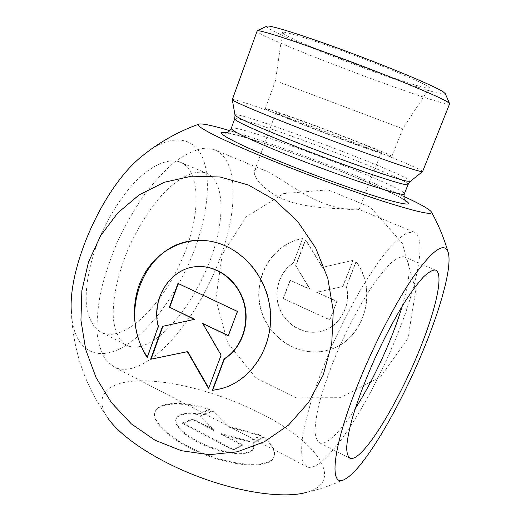 <?xml version="1.0" encoding="UTF-8"?>
<svg xmlns="http://www.w3.org/2000/svg" width="521" height="521" viewBox="0 0 521 521"><rect width="100%" height="100%" fill="white"/><g stroke="black" fill="none" stroke-linecap="round" stroke-linejoin="round"><path stroke-width="0.39" stroke-dasharray="2.6 1.95" d="M147.143 357.484L147.547 357.386L158.644 326.42C151.435 298.663 170.289 268.295 196.704 266.7M225.932 387.207C255.544 376.82 275.29 341.529 270.034 306.25C265 270.946 235.993 242.48 204.655 240.52L198.709 240.389M147.313 357.015L147.547 357.386M158.254 326.498L158.644 326.42M208.752 388.152L221.432 355.029L203.06 323.378M208.582 388.607L208.947 388.484M221.073 355.133L221.432 355.029M228.374 335.583L237.732 311.356L178.319 283.365M228.289 335.798L228.641 335.713M237.387 311.421L237.732 311.356M209.996 409.662C183.262 401.574 158.469 402.101 155.004 412.248C150.589 422.726 173.89 443.124 206.603 455.406C239.263 467.825 270.223 467.936 273.844 457.151C275.635 451.622 272.314 445.032 263.88 437.386L252.985 443.084L253.512 448.542C251.076 455.667 230.738 455.445 209.624 447.409C188.465 439.47 173.063 426.191 175.948 419.236C178.299 414.514 185.613 412.932 197.889 414.495L209.996 409.662L210.217 409.063L198.117 413.882C185.841 412.313 178.527 413.889 176.183 418.604C173.304 425.546 188.713 438.812 209.872 446.751C230.992 454.787 251.324 455.028 253.753 447.917L253.226 442.459L264.114 436.78C272.555 444.42 275.883 451.004 274.092 456.52C270.477 467.285 239.517 467.155 206.85 454.735C174.138 442.453 150.829 422.075 155.238 411.61C158.69 401.483 183.483 400.975 210.217 409.063M263.88 437.386L264.114 436.78M197.889 414.495L198.117 413.882M252.985 443.084L253.226 442.459M182.812 422.837L192.724 418.832L213.799 429.825L200.37 415.745L213.154 410.574L228.81 426.458L261.06 435.211L249.422 441.189L220.917 433.537L242.46 444.771L233.421 449.421L182.812 422.837L182.578 423.475L233.174 450.066L242.219 445.403L220.676 434.162L249.181 441.815L260.826 435.81L228.576 427.07L212.933 411.173L200.136 416.357L213.564 430.45L192.496 419.451L182.578 423.475M192.496 419.451L192.724 418.832M213.564 430.45L213.799 429.825M200.136 416.357L200.37 415.745M212.933 411.173L213.154 410.574M228.576 427.07L228.81 426.458M260.826 435.81L261.06 435.211M249.181 441.815L249.422 441.189M220.676 434.162L220.917 433.537M242.219 445.403L242.46 444.771M233.174 450.066L233.421 449.421M302.799 238.54C273.102 243.704 253.33 276.39 260.396 306.817C266.947 337.361 298.891 358.461 328.035 350.066C362.896 341.763 379.177 292.288 356.201 261.62L346.485 286.355C351.773 306.166 338.917 327.891 320.233 331.48C303.71 335.146 285.944 324.824 279.666 308.36C273.271 291.936 279.263 271.982 293.525 262.903L302.584 238.546L293.303 262.923C279.035 272.008 273.037 291.975 279.445 308.406C285.723 324.883 303.496 335.211 320.024 331.545C338.722 327.95 351.584 306.211 346.289 286.394L356.012 261.64C379.001 292.327 362.707 341.835 327.833 350.138C298.67 358.539 266.713 337.426 260.161 306.862C253.089 276.417 272.867 243.711 302.584 238.546M283.105 298.54L290.047 280.331L309.91 289.272L295.635 265.671L305.495 239.81L322.304 267.377L352.991 260.337L342.707 286.55L316.612 292.288L336.879 301.412L329.643 319.861L283.105 298.54L329.845 319.809L337.08 301.366L316.82 292.248L342.903 286.517L353.179 260.318L322.512 267.351L305.71 239.803L295.856 265.645L310.119 289.233L290.269 280.298L283.326 298.494M318.611 463.905C314.189 466.94 310.509 468.014 307.585 467.109L303.242 462.707C301.496 457.23 301.203 449.069 302.362 438.233C304.414 425.944 307.963 411.636 312.997 395.322C318.832 378.168 325.775 360.389 333.805 341.984C342.284 323.704 351.121 306.459 360.304 290.243C369.441 275.075 378.122 262.213 386.354 251.663C394.123 242.669 400.87 236.488 406.601 233.108L413.492 231.858C427.734 236.013 417.288 286.791 395.087 340.304C372.951 393.889 340.063 448.744 318.611 463.905M355.25 408.581C344.765 424.921 335.615 435.719 327.813 440.981C324.681 442.974 322.063 443.645 319.953 443.006C317.25 441.456 315.609 437.699 315.036 431.753C315.14 424.556 316.449 415.445 318.956 404.42C323.736 386.269 330.991 366.1 340.734 343.925C350.9 321.874 361.392 302.616 372.202 286.153C379.067 276.351 385.332 268.634 391.004 263.001C396.207 258.67 400.48 256.579 403.814 256.716C411.277 260.539 410.737 277.022 402.199 306.166M132.36 368.184C126.01 369.864 120.273 369.663 115.141 367.572L106.544 361.131C101.901 354.495 98.788 345.495 97.199 334.13C96.606 321.535 97.805 307.325 100.794 291.493C104.819 275.049 110.432 258.331 117.642 241.321C125.62 224.597 134.516 209.077 144.337 194.769C154.424 181.542 164.551 170.608 174.704 161.966C184.623 154.822 193.812 150.341 202.259 148.518L213.395 149.319C238.787 158.11 238.644 209.553 219.276 260.363C200.057 311.271 163.008 359.633 132.36 368.184M320.76 202.109C341.034 210.705 358.858 210.139 359.106 209.409L358.513 209.188C354.567 208.12 325.495 210.406 296.957 203.691C268.582 196.99 251.747 177.264 254.58 170.829C255.557 168.583 258.227 168.179 262.591 169.625C275.205 173.714 297.966 192.744 320.76 202.109M140.103 346.445C163.959 340.806 194.014 302.564 209.663 261.549C225.476 220.585 225.359 179.745 205.561 172.868C194.594 169.787 178.95 177.094 162.656 194.235C150.191 208.328 139.185 225.489 129.644 245.73C117.909 272.457 112.048 299.647 113.402 319.119C115.2 333.056 119.967 341.945 127.717 345.768C131.422 347.247 135.551 347.474 140.103 346.445M115.017 333.811C139.758 328.803 170.237 291.259 185.587 250.549C201.106 209.904 199.966 169.019 179.12 161.686C167.599 158.351 151.455 165.3 134.88 182.057C122.233 195.844 111.175 212.737 101.719 232.737C90.133 259.171 84.669 286.218 86.538 305.736C88.733 319.744 93.917 328.764 102.09 332.802C105.984 334.384 110.296 334.723 115.017 333.811M266.706 26.252C262.753 31.553 444.771 100.332 445.318 93.741M449.636 103.777C447.389 109.058 255.03 36.366 256.833 30.928M422.479 171.656L422.59 171.565C423.697 167.749 233.981 96.066 232.288 99.654L232.314 99.798M287.885 36.164C314.117 50.133 427.487 91.852 429.389 88.029C431.583 86.681 398.728 72.113 357.341 56.483C315.96 40.833 281.679 30.042 282.434 32.504C282.48 33.084 284.303 34.308 287.885 36.164M280.415 82.611L402.74 128.752L280.415 82.611M270.471 109.833L265.313 108.635C264.407 109.286 292.978 121.035 327.956 134.242C362.935 147.469 392.131 157.55 391.883 156.463C393.798 155.089 294.456 117.004 270.471 109.833M379.119 152.041L381.313 152.425C379.848 151.11 367.898 146.082 345.462 137.349C314.039 125.125 275.681 111.409 275.909 112.601C275.394 113.155 294.593 121.139 320.402 131.005C346.172 140.865 372.261 150.191 379.119 152.041M403.827 196.41C359.777 175.948 276.514 144.48 229.937 130.699M407.884 338.396L380.656 376.742L340.467 397.699L296.026 397.829L256.065 378.116L227.749 343.007L215.805 299.197L222.22 254.495L246.088 216.905L283.554 193.623L327.976 189.846L370.62 207.325L402.316 243.3L415.778 290.431L407.884 338.396M147.944 151.533C173.76 133.031 194.594 137.857 202.884 158.364C211.122 179.094 207.664 213.102 195.544 246.915C180.592 288.237 153.018 328.237 125.633 345.527C98.417 362.792 73.565 352.483 71.377 312.646C73.161 350.978 85.125 385.82 107.267 417.171C92.263 393.798 110.413 380.356 143.555 380.786C176.945 381.255 222.311 394.091 259.621 412.892C314.697 439.796 346.836 481.28 306.4 492.417C319.946 489.291 333.004 484.758 345.573 478.825M235.023 115.187L234.991 115.011C235.974 109.697 413.186 176.665 410.411 181.295L410.268 181.406M408.073 184.441C410.496 179.283 236.26 113.441 234.665 118.918M231.259 128.427C233.245 121.816 407.22 187.553 404.342 193.825M404.771 200.031C381.092 184.792 254.671 137.023 226.83 132.796M204.291 240.533L204.655 240.52M273.844 457.151L274.092 456.52M155.004 412.248L155.238 411.61M253.512 448.542L253.753 447.917M175.948 419.236L176.183 418.604M413.492 231.858L358.513 209.181M262.591 169.612L213.395 149.319M307.585 467.109L115.141 367.572M102.09 332.802L127.717 345.768M179.12 161.686L205.561 172.868M319.953 443.006L349.22 457.816M403.814 256.716L435.178 269.982M391.883 156.463L402.74 128.752L429.389 88.029M265.313 108.635L275.492 80.67L282.434 32.504M359.119 209.409L381.313 152.425M254.574 170.829L275.909 112.601M226.55 132.881L238.253 135.467L263.763 143.197C279.074 148.198 298.305 155.056 321.464 163.77L343.352 172.308L377.36 186.544L398.305 196.456L404.921 200.279"/><path stroke-width="0.78" d="M212.294 390.49L224.108 358.897C241.021 348.556 249.683 324.967 244.062 303.697C238.533 282.395 219.647 266.706 200.142 266.589C172.086 265.547 150.549 297.231 158.254 326.498L147.143 357.484C132.406 334.267 130.302 303.053 141.881 278.689C153.493 254.372 178.234 238.774 204.291 240.533C236.443 242.512 265.99 272.457 270.041 308.816C274.359 345.156 252.301 380.317 221.34 388.686L212.653 390.359L221.692 388.555L225.932 387.207M198.709 240.389C146.173 240.07 116.235 311.538 147.313 357.015M196.704 266.7L200.507 266.563C220.005 266.674 238.872 282.349 244.401 303.632C250.021 324.889 241.36 348.458 224.46 358.793L212.653 390.359M224.108 358.897L224.46 358.793M178.254 283.554L169.716 307.299L194.633 319.314L162.891 326.289L151.077 359.171L187.762 351.59L208.752 388.152M169.332 307.364L177.941 283.404L237.387 311.421L228.289 335.798L202.695 323.456L221.073 355.133L208.582 388.607L187.384 351.688L150.68 359.275L162.506 326.367L194.261 319.386L169.716 307.299M194.261 319.386L194.633 319.314M162.506 326.367L162.891 326.289M150.68 359.275L151.077 359.171M187.384 351.688L187.762 351.59M202.695 323.456L228.374 335.583M402.199 306.166C392.573 338.657 373.7 379.874 355.25 408.581M357.439 455.895C354.554 458.05 352.189 458.884 350.359 458.389C348.054 457.034 346.81 453.446 346.641 447.63C347.136 440.551 348.81 431.505 351.662 420.499C356.924 402.329 364.498 382.023 374.391 359.588C384.661 337.237 395.048 317.641 405.553 300.786C412.189 290.725 418.174 282.76 423.508 276.885C428.353 272.327 432.241 270.028 435.178 269.982C444.81 272.503 435.309 312.62 416.898 356.227C398.552 399.854 372.626 444.302 357.439 455.895M445.318 93.741L443.117 91.748C434.709 86.271 394.091 69.085 350.092 52.686C306.074 36.262 270.673 25.08 267.13 26.05L266.706 26.252M447.363 101.823L449.636 103.777L422.59 171.572L419.705 171.246C409.513 168.895 362.499 152.327 314.228 133.864C265.912 115.395 231.077 100.703 232.288 99.667L257.231 30.713C260.559 29.86 298.624 42.214 346.524 60.117C394.41 78 438.506 96.372 447.363 101.823M229.937 130.699C211.409 125.196 200.924 123.054 198.475 124.291C194.945 126.277 222.167 140.24 269.39 159.452C306.179 174.45 350.907 190.888 382.857 201.197C415.335 211.487 431.603 215.219 431.662 212.405C430.646 209.865 421.365 204.532 403.827 196.41M358.448 383.085C331.597 449.206 328.53 490.124 345.573 478.825C364.212 468.333 399.881 407.214 423.241 350.21C441.521 306.179 452.775 264.349 447.897 251.532C443.97 242.141 432.892 249.956 414.664 274.964C396.956 300.246 374.671 342.818 358.448 383.085M88.472 262.102L81.862 290.692L80.937 320.298L85.724 349.656L96.014 377.51L111.416 402.629L131.338 423.879L154.978 440.199L181.347 450.704L209.26 454.703L237.381 451.772L264.284 441.815L288.484 425.129L308.575 402.407L323.307 374.762L331.74 343.678L333.284 310.913L327.807 278.357L315.641 247.918L297.563 221.314L274.691 199.992L248.413 185.02L220.24 177.01L191.708 176.163L164.271 182.278L139.231 194.821L117.707 212.998L100.566 235.798L88.472 262.102M306.4 492.417C284.453 498.604 241.236 492.912 198.527 476.761C155.812 460.629 119.635 436.324 107.267 417.165M71.377 312.646C67.6 266.602 103.516 186.818 141.705 156.43L147.944 151.533M422.479 171.656L410.411 181.295L407.487 181.21C397.061 179.621 337.953 158.944 290.021 139.836C254.066 125.418 235.726 117.14 234.991 115.011L232.314 99.798M235.023 115.187L234.665 118.918C235.179 121.113 253.278 129.41 288.973 143.796C344.7 166.127 410.346 188.244 408.073 184.441L410.268 181.406M404.921 200.279L406.601 201.757L405.397 200.911C405.729 201.217 403.046 199.348 404.342 193.825C406.393 198.169 340.688 176.599 285.156 154.079C249.598 139.55 231.63 130.999 231.259 128.427L234.665 118.918M226.83 132.796C210.797 129.833 231.617 141.875 279.354 161.236C313.232 175.023 354.697 189.996 380.271 197.752C405.892 205.287 414.058 206.049 404.771 200.031M221.34 388.686L221.692 388.555M200.142 266.589L200.507 266.563M349.22 457.816L350.359 458.389M267.13 26.05L257.231 30.713M445.136 93.311L449.473 103.353M404.342 193.825L408.073 184.441M231.259 128.427C227.456 134.809 224.779 132.725 224.317 132.881L226.55 132.881M447.897 251.532C443.918 237.895 438.513 224.851 431.662 212.405M198.475 124.291C177.733 131.78 158.807 142.494 141.705 156.43"/></g></svg>
